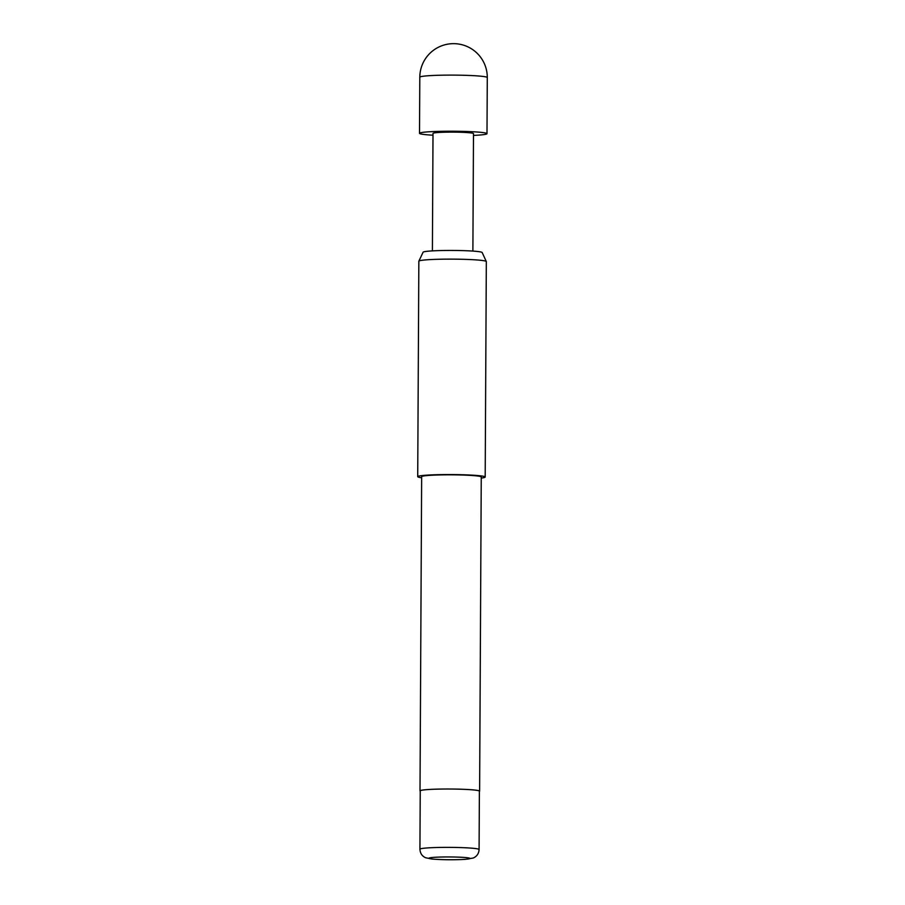 <?xml version="1.0" encoding="UTF-8"?>
<svg xmlns="http://www.w3.org/2000/svg" width="905" height="905" viewBox="0 0 905 905"><rect width="100%" height="100%" fill="white"/><g stroke="black" fill="none" stroke-linecap="round" stroke-linejoin="round"><path stroke-width="1.36" d="M473.485 135.422A33.734 2.274 -179.7 0 0 473.564 135.411A33.734 2.274 -179.7 0 0 486.992 133.668A33.734 2.274 -179.7 0 0 468.315 131.542A33.734 2.274 -179.7 0 0 432.941 131.576A33.734 2.274 -179.7 0 0 419.513 133.318A33.734 2.274 -179.7 0 0 432.997 135.207M418.857 261.16L423.099 252.212A29.548 1.991 0.3 0 1 443.699 250.493A29.548 1.991 0.3 0 1 476.222 251.352A29.548 1.991 0.3 0 1 482.161 252.529L486.302 261.511A33.734 2.274 -179.7 0 0 479.526 260.176A33.734 2.274 -179.7 0 0 442.387 259.192A33.734 2.274 -179.7 0 0 418.857 261.16A33.734 2.274 -179.7 0 0 418.845 261.228L417.714 476.664A33.734 2.274 0.3 0 1 440.758 474.627A33.734 2.274 0.3 0 1 478.394 475.611A33.734 2.274 0.3 0 1 485.193 477.026A33.734 2.274 0.3 0 1 481.256 478.066M485.193 477.026L486.324 261.59A33.734 2.274 -179.7 0 0 486.302 261.511M473.428 789.941A29.582 1.991 0.3 0 1 479.39 791.174L479.084 849.524A29.582 1.991 0.3 0 0 473.123 848.29A29.582 1.991 0.3 0 0 440.124 847.431A29.582 1.991 0.3 0 0 419.931 849.207L420.237 790.868A29.582 1.991 0.3 0 1 440.43 789.081A29.582 1.991 0.3 0 1 473.428 789.941M420.225 791.106A29.797 2.014 0.3 0 1 420.01 790.868A29.797 2.014 0.3 0 1 440.35 789.07A29.797 2.014 0.3 0 1 473.609 789.929A29.797 2.014 0.3 0 1 479.616 791.174A29.797 2.014 0.3 0 1 479.39 791.423M420.01 790.868L421.651 476.686A29.797 2.014 0.3 0 1 442.002 474.887A29.797 2.014 0.3 0 1 475.249 475.759A29.797 2.014 0.3 0 1 481.256 477.003L479.616 791.174M472.885 251.092L473.496 133.601A20.238 1.369 -179.7 0 0 462.285 132.322A20.238 1.369 -179.7 0 0 441.063 132.345A20.238 1.369 -179.7 0 0 433.009 133.386L432.398 250.877M421.651 477.75A33.734 2.274 0.3 0 1 417.714 476.664M486.992 133.668L487.286 77.57A33.734 2.274 -179.7 0 0 468.598 75.432A33.734 2.274 -179.7 0 0 433.235 75.466A33.734 2.274 -179.7 0 0 419.807 77.219L419.513 133.318M433.02 859.094A20.577 1.391 -179.7 0 0 461.844 859.512A20.577 1.391 -179.7 0 0 465.894 857.589A20.577 1.391 -179.7 0 0 437.07 857.171A20.577 1.391 -179.7 0 0 433.02 859.094M419.931 849.207C420.169 853.313 422.081 856.164 425.667 857.759L432.217 859.071C442.839 859.863 453.88 859.965 465.34 859.354L473.27 858.008C476.901 856.379 478.836 853.551 479.084 849.524M487.286 77.57A33.734 33.734 0 0 0 453.722 43.655A33.734 33.734 0 0 0 419.807 77.219"/></g></svg>

